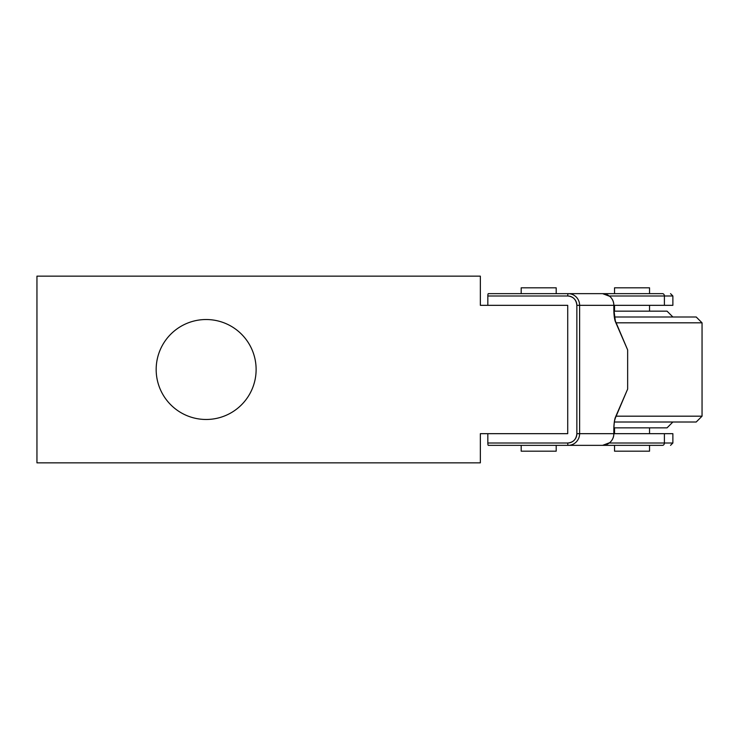 <?xml version="1.0" encoding="UTF-8"?>
<svg xmlns="http://www.w3.org/2000/svg" width="739" height="739" viewBox="0 0 739 739"><rect width="100%" height="100%" fill="white"/><g stroke="black" fill="none" stroke-linecap="round" stroke-linejoin="round"><path stroke-width="1.11" d="M480.35 462.845L36.95 462.845L36.95 276.155L36.95 462.845L480.35 462.845L480.35 433.673L567.718 433.673L480.35 433.673L480.35 462.845M156.169 369.5A49.975 49.975 0 0 0 206.144 419.475A49.975 49.975 0 0 0 256.119 369.5A49.975 49.975 0 0 0 206.144 319.525A49.975 49.975 0 0 0 156.169 369.5A49.975 49.975 0 0 1 206.144 319.525A49.975 49.975 0 0 1 256.119 369.5A49.975 49.975 0 0 1 206.144 419.475A49.975 49.975 0 0 1 156.169 369.5M480.35 276.155L36.95 276.155L480.35 276.155L480.35 305.327L480.35 276.155M480.35 305.327L567.718 305.327L480.35 305.327L487.832 305.327L487.832 295.988L487.832 305.327M487.832 433.673L487.832 443.012L567.718 443.012A2.337 0.49 90 0 0 568.208 445.349L662.55 445.349A2.337 1.847 -90 0 0 664.398 443.012L664.398 433.673L664.398 443.012L609.296 443.012L664.398 443.012A2.337 1.847 90 0 1 662.55 445.349L488.313 445.349A2.337 0.49 -90 0 1 487.832 443.012L487.832 433.673L480.35 433.673M567.718 305.327L567.718 433.673L567.718 305.327M567.718 295.988L487.832 295.988A2.337 0.49 -90 0 1 488.313 293.651L556.199 293.651L556.199 287.822L556.199 293.651L488.313 293.651A2.337 0.49 90 0 0 487.832 295.988L567.718 295.988A2.337 0.49 -90 0 1 568.208 293.651L488.313 293.651L568.208 293.651A2.337 0.49 90 0 0 567.718 295.988A9.339 9.127 90 0 1 576.854 305.327C576.309 299.655 573.27 296.542 567.718 295.988M626.764 347.866L627.651 349.916L627.651 389.083L615.476 417.138A14.004 2.91 90 0 0 613.832 429.765L613.832 433.673L613.832 429.765C613.878 424.029 614.423 419.826 615.476 417.138L627.651 389.083L627.651 349.916L615.476 321.862C614.423 319.174 613.878 314.971 613.832 309.235L613.832 305.327L579.616 305.327L579.616 433.673L613.832 433.673A11.667 11.418 90 0 1 609.693 442.67L602.608 445.349L609.693 442.67A11.667 11.418 -90 0 0 613.832 433.673L579.616 433.673A11.667 11.418 90 0 1 568.208 445.349L568.208 445.349A2.337 0.49 -90 0 1 567.718 443.012L487.832 443.012A2.337 0.49 90 0 0 488.313 445.349L568.208 445.349A11.667 11.418 -90 0 0 579.616 433.673L576.854 433.673L579.616 433.673L579.616 305.327L576.854 305.327L576.854 433.673A9.339 9.127 90 0 1 567.718 443.012C573.27 442.458 576.309 439.345 576.854 433.673L576.854 305.327L579.616 305.327A11.667 11.418 -90 0 0 568.208 293.651L662.55 293.651A2.337 1.847 90 0 1 664.398 295.988L664.398 305.327L672.878 305.327L672.878 295.988L609.296 295.988L672.878 295.988L672.878 305.327M672.878 433.673L672.878 443.012L664.398 443.012L672.878 443.012L672.878 433.673L613.832 433.673M613.878 309.235L613.832 305.327L664.398 305.327L664.398 295.988A2.337 1.847 -90 0 0 662.55 293.651L568.208 293.651A11.667 11.418 90 0 1 579.616 305.327L613.832 305.327A11.667 11.418 -90 0 0 609.693 296.33A11.667 11.418 90 0 1 613.832 305.327L613.832 309.235A14.004 2.91 90 0 0 615.476 321.862A2.337 2.06 -23.5 0 0 615.338 320.929L615.338 320.929A2.337 2.06 156.5 0 1 615.476 321.862L627.651 349.916L615.338 320.929L613.832 309.235M601.528 293.651L649.544 293.651L649.544 287.822L649.544 293.651L602.608 293.651L609.74 296.348L607.587 294.898L603.587 293.706M664.398 433.673L613.878 433.673L613.878 429.765C614.035 421.849 614.876 419.595 614.774 419.909L615.338 418.071A2.337 2.06 -156.5 0 0 615.476 417.138A2.337 2.06 23.5 0 1 615.338 418.071L626.764 391.134M614.534 433.673L614.534 427.844L614.534 433.673M649.544 427.844L649.544 433.673L649.544 427.844M609.767 296.394L609.74 296.348C612.428 298.713 613.804 301.706 613.878 305.327L664.398 305.327M614.534 311.156L614.534 305.327L614.534 311.156M649.544 305.327L649.544 311.156L649.544 305.327M662.55 445.349L649.544 445.349L649.544 451.178L649.544 445.349M614.534 445.349L614.534 451.178L614.534 445.349L601.528 445.349M602.608 445.349L592.521 445.349M521.189 451.178L521.189 445.349L521.189 451.178L556.199 451.178L556.199 445.349L556.199 451.178L521.189 451.178M592.521 293.651L602.608 293.651M614.534 293.651L614.534 287.822L614.534 293.651M521.189 293.651L521.189 287.822L521.189 293.651M609.693 442.67L609.74 442.652C612.428 440.287 613.804 437.294 613.878 433.673M613.906 427.844L667.049 427.844L672.878 422.006L667.049 427.844L613.906 427.844M667.049 311.156L613.906 311.156L667.049 311.156L672.878 316.994L667.049 311.156M614.534 451.178L649.544 451.178L614.534 451.178M649.544 287.822L614.534 287.822L649.544 287.822M556.199 287.822L521.189 287.822L556.199 287.822M614.386 422.006L696.212 422.006L702.05 416.177L696.212 422.006L614.386 422.006M614.386 316.994L696.212 316.994L702.05 322.823L702.05 416.177L702.05 322.823L616.16 322.823L702.05 322.823L696.212 316.994L614.386 316.994M616.16 416.177L702.05 416.177L616.16 416.177M672.878 443.012L670.541 445.349M672.878 295.988L670.541 293.651M603.587 445.294L607.55 444.121L609.73 442.661"/></g></svg>
